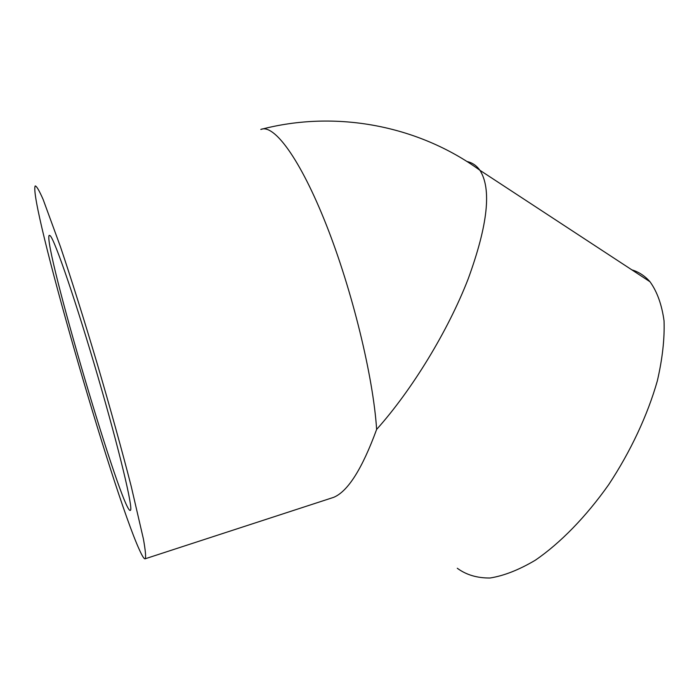 <?xml version="1.0" encoding="UTF-8"?>
<svg xmlns="http://www.w3.org/2000/svg" width="699" height="699" viewBox="0 0 699 699"><rect width="100%" height="100%" fill="white"/><g stroke="black" fill="none" stroke-linecap="round" stroke-linejoin="round"><path stroke-width="1.05" d="M50.258 235.773C54.976 240.412 76.593 303.532 98.009 376.971C119.442 450.418 133.334 508.863 130.442 510.296C123.548 517.627 42.307 242.597 49.218 235.327L50.258 235.773M139.223 549.414C142.36 556.439 144.396 559.541 145.34 558.728C146.004 556.491 145.357 549.895 143.4 538.929L131.194 486.251C122.246 451.405 110.459 408.828 97.502 364.695C84.43 320.692 71.438 279.39 60.437 246.721L43.128 199.442C39.214 190.539 36.575 186.039 35.23 185.943C27.951 197.564 112.399 490.576 139.223 549.414M376.63 429.422C412.122 389.789 448.059 330.793 468.155 278.962C487.867 224.982 491.773 188.747 479.89 170.268C417.583 125.016 334.987 109.874 260.806 129.437C273.991 123.592 300.282 158.961 326.302 224.842C352.305 290.548 373.249 376.805 376.63 429.422C362.231 468.732 347.927 491.362 333.729 497.321L330.671 498.317M631.8 269.823C638.842 271.955 644.906 275.93 649.991 281.741C657.13 291.614 661.813 304.659 664.05 320.867C664.688 338.718 662.451 358.718 657.34 380.868C647.632 415.066 630.673 451.379 608.733 484.599C585.954 516.849 560.257 543.132 535.303 560.222C518.981 569.886 503.883 575.819 490.008 578.012C477.12 578.108 466.216 574.858 457.286 568.261M649.991 281.741L479.89 170.268C476.543 165.541 472.209 162.614 466.888 161.486M333.729 497.321L145.34 558.728"/></g></svg>

